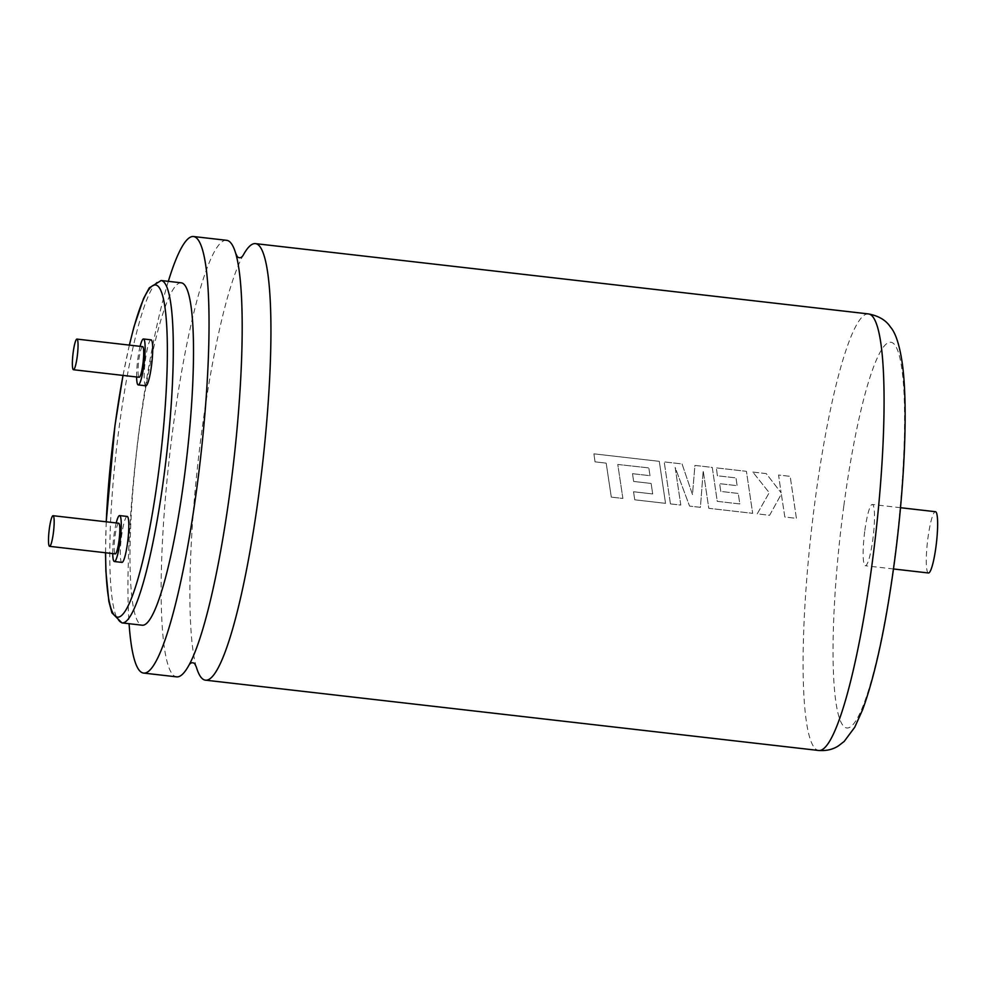 <?xml version="1.0" encoding="UTF-8"?>
<svg xmlns="http://www.w3.org/2000/svg" width="987" height="987" viewBox="0 0 987 987"><rect width="100%" height="100%" fill="white"/><g stroke="black" fill="none" stroke-linecap="round" stroke-linejoin="round"><path stroke-width="0.74" stroke-dasharray="4.93 3.7" d="M243.69 254.313A219.694 32.189 -83.5 0 0 202.175 428.432A219.694 32.189 -83.5 0 0 196.351 667.089M226.677 240.322A219.694 32.189 -83.5 0 0 173.391 425.126A219.694 32.189 -83.5 0 0 172.478 674.306A219.694 32.189 -83.5 0 0 176.624 676.86M611.298 497.127L606.191 463.137L595.025 461.842L593.903 453.835L659.291 461.336L665.534 503.345L634.764 499.817L633.531 491.748L652.703 493.944L651.124 483.457L633.654 481.446L632.507 473.674L649.989 475.685L648.841 467.9L617.776 464.458L622.896 498.447L611.298 497.127L606.178 463.125L595.038 461.854L593.903 453.835L659.291 461.336L665.534 503.333L634.764 499.804L633.518 491.748L652.691 493.944L651.124 483.445L633.642 481.446L632.507 473.674M632.519 473.686L650.001 475.685L648.854 467.912L617.776 464.458L622.896 498.447L611.286 497.115M670.444 503.901L664.202 461.904L682.066 463.952L692.479 494.549L694.934 465.432L712.269 467.419L717.253 501.347L739.831 503.938L738.251 493.438L720.781 491.44L719.634 483.667L737.116 485.666L735.969 477.893L717.413 475.771L716.328 467.875L746.419 471.33L752.674 513.339L708.802 508.305L703.213 470.848L700.425 507.343L689.568 506.097L675.17 467.456L680.796 505.085L670.444 503.901L664.189 461.891L682.054 463.939L692.479 494.536L694.922 465.42L712.269 467.406L717.241 501.347L739.818 503.938L738.251 493.438L720.769 491.427L720.239 487.837L719.634 483.667L737.129 485.678L735.981 477.905L717.426 475.783L716.328 467.875L746.419 471.33L752.674 513.326L708.789 508.305L703.2 470.836L700.412 507.343L689.555 506.097L675.17 467.456L680.783 505.085L670.432 503.901M752.847 472.07L766.245 473.612L781.099 492.784L778.583 475.031L790.18 476.351L796.41 518.348L784.825 517.015L781.334 494.08L769.613 515.276L757.214 513.857L769.231 492.686L752.834 472.057L766.245 473.6L781.099 492.772L778.57 475.018L790.168 476.339L796.41 518.348L784.838 517.028L781.334 494.068L769.613 515.276L757.226 513.857L769.231 492.686L752.834 472.057M181.386 282.837A172.306 25.243 -83.5 0 0 139.599 427.766A172.306 25.243 -83.5 0 0 142.128 625.203M140.117 346.338A23.12 3.393 -83.5 0 0 137.896 358.429A23.12 3.393 -83.5 0 0 136.601 376.972M151.073 339.836A23.12 3.393 -83.5 0 0 145.471 359.293A23.12 3.393 -83.5 0 0 145.805 385.794M116.232 522.95A23.12 3.393 -83.5 0 0 114.011 535.028A23.12 3.393 -83.5 0 0 112.728 553.584M127.2 516.448A23.12 3.393 -83.5 0 0 121.586 535.904A23.12 3.393 -83.5 0 0 121.932 562.405M142.621 346.634A15.422 2.258 -83.5 0 0 138.883 359.601A15.422 2.258 -83.5 0 0 139.118 377.268M118.748 523.233A15.422 2.258 -83.5 0 0 115.01 536.212A15.422 2.258 -83.5 0 0 115.232 553.867M168.333 281.332A219.694 32.189 -83.5 0 0 140.29 421.326A219.694 32.189 -83.5 0 0 129.075 623.71M928.446 572.978A30.831 4.516 96.5 0 1 927.99 537.644A30.831 4.516 96.5 0 1 935.466 511.71M864.859 530.401A30.831 4.516 96.5 0 1 872.335 504.468A30.831 4.516 96.5 0 1 872.792 539.803A30.831 4.516 96.5 0 1 865.315 565.736A30.831 4.516 96.5 0 1 864.859 530.401M843.873 505.554A194.007 28.426 96.5 0 1 894.58 344.611A194.007 28.426 96.5 0 1 893.778 564.65A194.007 28.426 96.5 0 1 843.071 725.593A194.007 28.426 96.5 0 1 843.873 505.554M868.609 313.94A219.694 32.189 -83.5 0 0 815.324 498.743A219.694 32.189 -83.5 0 0 818.556 750.465M121.919 622.883A172.306 25.243 96.5 0 1 119.39 425.459A172.306 25.243 96.5 0 1 161.189 280.518M129.42 345.117A167.173 24.49 -83.5 0 0 123.054 375.418M106.263 521.802A167.173 24.49 -83.5 0 0 105.609 552.769M129.334 345.105L122.993 375.418M900.502 507.7L872.335 504.468M893.482 568.968L865.315 565.736M106.201 521.802L105.51 552.757"/><path stroke-width="1.48" d="M129.075 623.71A219.694 32.189 -83.5 0 0 143.51 673.06L176.624 676.86A219.694 32.189 -83.5 0 0 188.394 666.176C190.146 662.709 192.243 661.87 194.673 663.646L196.351 667.089A219.694 32.189 -83.5 0 0 201.262 677.6A219.694 32.189 -83.5 0 0 205.395 680.154A219.694 32.189 -83.5 0 0 258.68 495.351A219.694 32.189 -83.5 0 0 259.593 246.17A219.694 32.189 -83.5 0 0 255.46 243.629A219.694 32.189 -83.5 0 0 243.69 254.313C241.926 257.767 239.841 258.606 237.398 256.842L235.72 253.4A219.694 32.189 -83.5 0 0 230.81 242.876A219.694 32.189 -83.5 0 0 226.677 240.322L193.575 236.535A219.694 32.189 -83.5 0 0 168.333 281.332M183.915 480.262A172.306 25.243 -83.5 0 0 181.386 282.837L161.189 280.518A172.306 25.243 96.5 0 1 163.719 477.942A172.306 25.243 96.5 0 1 121.919 622.883L142.128 625.203A172.306 25.243 -83.5 0 0 183.915 480.262M136.601 376.972A23.12 3.393 -83.5 0 0 138.229 384.918A23.12 3.393 -83.5 0 0 143.843 365.474A23.12 3.393 -83.5 0 0 143.497 338.973A23.12 3.393 -83.5 0 0 140.117 346.338M138.229 384.918L145.805 385.794A23.12 3.393 -83.5 0 0 151.418 366.337A23.12 3.393 -83.5 0 0 151.073 339.836L143.497 338.973M112.728 553.584A23.12 3.393 -83.5 0 0 114.356 561.529A23.12 3.393 -83.5 0 0 119.97 542.073A23.12 3.393 -83.5 0 0 119.624 515.584A23.12 3.393 -83.5 0 0 116.232 522.95M114.356 561.529L121.932 562.405A23.12 3.393 -83.5 0 0 127.545 542.949A23.12 3.393 -83.5 0 0 127.2 516.448L119.624 515.584M77.196 356.763A15.422 2.258 -83.5 0 0 76.974 339.096A15.422 2.258 -83.5 0 0 73.223 352.075A15.422 2.258 -83.5 0 0 73.457 369.73A15.422 2.258 -83.5 0 0 77.196 356.763M73.457 369.73L139.118 377.268A15.422 2.258 -83.5 0 0 142.856 364.302A15.422 2.258 -83.5 0 0 142.621 346.634L76.974 339.096M53.31 533.375A15.422 2.258 -83.5 0 0 53.088 515.707A15.422 2.258 -83.5 0 0 49.35 528.674A15.422 2.258 -83.5 0 0 49.572 546.342A15.422 2.258 -83.5 0 0 53.31 533.375M49.572 546.342L115.232 553.867A15.422 2.258 -83.5 0 0 118.971 540.901A15.422 2.258 -83.5 0 0 118.748 523.233L53.088 515.707M143.51 673.06A219.694 32.189 -83.5 0 0 196.808 488.257A219.694 32.189 -83.5 0 0 193.575 236.535M900.502 507.7L935.466 511.71A30.831 4.516 96.5 0 1 935.923 547.032A30.831 4.516 96.5 0 1 928.446 572.978L893.482 568.968M188.394 666.176A219.694 32.189 -83.5 0 0 229.909 492.057A219.694 32.189 -83.5 0 0 235.72 253.4M871.842 565.674A219.694 32.189 -83.5 0 0 868.609 313.94C878.763 315.914 886.042 320.281 890.459 327.03C895.653 332.878 899.626 345.166 902.365 363.907C908.225 406.693 904.511 487.738 893.988 565.206C885.45 627.584 874.976 675.811 862.564 709.875L854.742 727.246L844.218 741.397L838.605 745.753C833.09 749.454 826.403 751.033 818.556 750.465A219.694 32.189 -83.5 0 0 871.842 565.674M105.609 552.769A167.173 24.49 -83.5 0 0 124.609 611.965A167.173 24.49 -83.5 0 0 158.006 476.585A167.173 24.49 -83.5 0 0 163.62 299.653A167.173 24.49 -83.5 0 0 129.42 345.117M123.054 375.418A167.173 24.49 -83.5 0 0 114.998 425.656A167.173 24.49 -83.5 0 0 106.263 521.802M161.189 280.518L149.271 287.859L143.596 298.444L134.01 326.672L129.334 345.105M122.993 375.418L114.961 425.545L106.201 521.802M255.46 243.629L868.609 313.94M205.395 680.154L818.556 750.465M105.51 552.757L105.893 571.374L108.841 601.342L111.913 612.853L121.919 622.883"/></g></svg>
